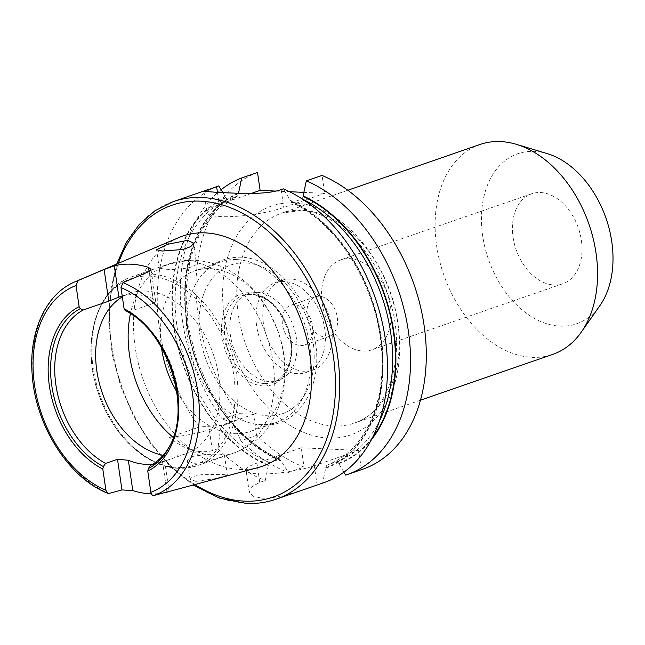 <?xml version="1.0" encoding="UTF-8"?>
<svg xmlns="http://www.w3.org/2000/svg" width="645" height="645" viewBox="0 0 645 645"><rect width="100%" height="100%" fill="white"/><g stroke="black" fill="none" stroke-linecap="round" stroke-linejoin="round"><path stroke-width="0.48" stroke-dasharray="3.23 2.42" d="M206.174 454.394L192.557 456.434L187.348 460.707L193.234 463.279C204.32 463.634 226.008 455.838 224.42 455.225C224.105 454.709 222.219 454.338 218.76 454.128L206.174 454.394A99.959 69.184 -109.1 0 1 173.295 437.528M195.87 481.363L190.041 479.195L192.871 476.558L201.135 474.72L221.703 474.341L227.33 475.083L216.148 478.517L195.87 481.363M227.33 475.083L224.42 455.225A99.959 69.184 -109.1 0 0 233.942 452.984A99.959 69.184 -109.1 0 0 271.787 354.927A99.959 69.184 -109.1 0 0 196.322 262.652C198.595 267.804 176.133 270.271 164.91 269.118L159.275 268.256L164.733 265.724L178.076 261.822L190.517 260.572C193.952 260.701 195.887 261.394 196.322 262.652L193.476 243.052M218.736 185.905A157.436 108.965 -109.1 0 0 199.281 427.006L220.8 425.442L230.854 421.959L222.307 419.032L238.061 413.582L253.614 414.284L256.686 435.335A157.436 108.965 -109.1 0 0 304.053 467.053L301.247 447.799L256.928 463.134A39.982 7.667 -8.3 0 0 246.051 470.213A39.982 7.667 -8.3 0 0 258.347 473.882A39.982 7.667 -8.3 0 0 314.3 465.746L358.612 450.412L361.426 469.665A157.436 108.965 -109.1 0 0 362.667 469.246M343.866 472.229L338.552 463.231L336.892 461.675L326.838 465.158L325.765 467.657L322.637 483.089L317.106 485.008C302.795 489.966 276.963 499.133 261.886 498.15L252.888 496.215L249.228 492.014L251.558 486.886L259.742 482.396L265.272 480.477L268.401 465.045L269.465 462.546L280.212 459.087C262.975 451.798 247.067 439.793 232.49 423.072L231.474 422.685L221.412 426.168L220.445 429.352L217.897 448.759A157.436 108.965 -109.1 0 0 265.272 480.477M322.178 303.287A47.609 32.951 -109.1 0 0 371.907 349.824A47.609 32.951 -109.1 0 0 390.483 306.391A47.609 32.951 -109.1 0 0 340.762 259.854A47.609 32.951 -109.1 0 0 322.178 303.287M513.073 237.207A47.609 32.951 -109.1 0 0 562.795 283.744A47.609 32.951 -109.1 0 0 581.379 240.311A47.609 32.951 -109.1 0 0 531.657 193.774A47.609 32.951 -109.1 0 0 513.073 237.207M163.58 492.885A115.27 79.778 70.9 0 1 151.325 493.82M178.923 237.537A121.776 84.285 -109.1 0 0 138.981 365.884A121.776 84.285 -109.1 0 0 239.787 469.423A121.776 84.285 -109.1 0 0 258.5 467.423M122.236 296.047A84.963 58.808 70.9 0 1 135.506 294.596A84.963 58.808 70.9 0 1 153.091 298.691L149.132 271.537L153.72 303.206L155.638 301.062L153.091 298.691M163.161 455.306A84.963 58.808 -109.1 0 0 169.82 456.088A84.963 58.808 -109.1 0 0 185.575 453.862A84.963 58.808 -109.1 0 0 216.575 365.264A84.963 58.808 -109.1 0 0 145.746 291.056A84.963 58.808 -109.1 0 0 129.984 293.281A84.963 58.808 -109.1 0 0 122.356 296.837M176.77 391.765A84.963 58.808 -109.1 0 0 234.57 433.674A84.963 58.808 -109.1 0 0 250.325 431.441A84.963 58.808 -109.1 0 0 281.333 342.85A84.963 58.808 -109.1 0 0 210.496 268.634A84.963 58.808 -109.1 0 0 194.742 270.868A84.963 58.808 -109.1 0 0 161.46 347.526M236.642 259.588A84.963 58.808 -109.1 0 0 220.888 261.814A84.963 58.808 -109.1 0 0 191.888 292.387A84.963 58.808 -109.1 0 0 234.78 416.291A84.963 58.808 -109.1 0 0 260.725 424.62A84.963 58.808 -109.1 0 0 276.479 422.394A84.963 58.808 -109.1 0 0 307.48 333.796A84.963 58.808 -109.1 0 0 236.642 259.588M256.928 292.338A45.98 31.823 -109.1 0 0 248.398 293.539A45.98 31.823 -109.1 0 0 231.619 341.487A45.98 31.823 -109.1 0 0 269.957 381.647A45.98 31.823 -109.1 0 0 278.479 380.445A45.98 31.823 -109.1 0 0 295.257 332.498A45.98 31.823 -109.1 0 0 256.928 292.338M547.218 153.615A89.961 62.267 -109.1 0 0 534.479 151.39A89.961 62.267 -109.1 0 0 482.686 235.82A89.961 62.267 -109.1 0 0 559.973 326.128A89.961 62.267 -109.1 0 0 599.858 305.69M480.001 144.48A111.077 76.884 -109.1 0 0 439.471 260.306A111.077 76.884 -109.1 0 0 532.077 357.33A111.077 76.884 -109.1 0 0 552.676 354.419M322.637 483.089A157.436 108.965 -109.1 0 0 323.879 482.67M256.686 435.335L240.924 440.785L232.49 423.072M233.337 425.684A144.424 99.967 -109.1 0 0 281.26 461.175L288.299 472.503L304.053 467.053M231.474 422.685A141.876 98.193 -109.1 0 0 279.519 459.063L281.26 461.175M240.924 440.785A157.436 108.965 -109.1 0 0 288.299 472.503M220.558 430.102A144.424 99.967 -109.1 0 0 268.481 465.601M222.872 192.613L225.871 197.934L227.532 199.507L237.586 196.032L238.618 193.266M237.876 193.242A144.424 99.967 -109.1 0 0 229.652 421.37M338.633 463.787A144.424 99.967 -109.1 0 0 371.504 439.543M221.098 189.743A157.436 108.965 -109.1 0 0 222.307 419.032M257.516 172.481A157.436 108.965 -109.1 0 0 238.061 413.582M361.426 469.665L345.664 475.115M275.818 191.089L289.516 191.718M303.86 192.371L324.669 193.315L322.065 175.424M301.247 447.799L358.612 450.412M217.897 448.759L212.366 450.67C198.16 453.935 183.873 449.476 169.506 437.31L199.281 427.006M225.782 197.37A144.424 99.967 -109.1 0 0 216.873 425.797M325.854 468.214A144.424 99.967 -109.1 0 0 381.477 339.383A144.424 99.967 -109.1 0 0 290.331 200.305L283.276 188.848M303.198 196.451L302.134 198.966L292.072 202.449L290.331 200.305M326.838 465.158L326.813 465.166C363.506 452.306 386.516 403.947 381.477 348.671C377.277 286.977 337.674 222.912 291.346 202.409L292.072 202.449A141.876 98.193 -109.1 0 1 381.01 338.835A141.876 98.193 -109.1 0 1 326.838 465.158M237.586 196.032L216.954 209.907L200.74 231.378L190.106 259.088L185.784 291.266L188.082 325.83L196.862 360.539L211.568 393.168L231.249 421.62L230.854 421.959A141.876 98.193 -109.1 0 1 237.586 196.032M170.175 445.09A84.963 58.808 -109.1 0 0 170.772 443.945A84.963 58.808 -109.1 0 0 128.153 312.059L153.72 303.206M170.772 443.945L169.587 446.259A87.131 60.307 -109.1 0 0 125.267 310.688L128.153 312.059M152.849 464.126A84.963 58.808 -109.1 0 0 161.702 462.126A84.963 58.808 -109.1 0 0 162.564 461.812C165.33 460.659 165.297 460.49 162.467 461.328L150.535 465.456M166.966 491.974L162.564 461.812C165.33 460.659 165.297 460.49 162.467 461.328L166.934 491.974M251.316 193.427L219.219 204.538A44.981 8.619 -8.3 0 0 206.981 212.503A44.981 8.619 -8.3 0 0 235.554 216.373A44.981 8.619 -8.3 0 0 283.768 207.472L324.669 193.315M169.506 437.31A39.982 7.667 -8.3 0 0 209.294 429.626L253.614 414.284M283.985 281.446A47.48 32.863 -109.1 0 0 275.181 282.687A47.48 32.863 -109.1 0 0 257.855 332.199A47.48 32.863 -109.1 0 0 297.442 373.665A47.48 32.863 -109.1 0 0 306.246 372.423A47.48 32.863 -109.1 0 0 323.564 322.911A47.48 32.863 -109.1 0 0 283.985 281.446M290.806 279.083A47.48 32.863 -109.1 0 0 281.994 280.325A47.48 32.863 -109.1 0 0 264.676 329.837A47.48 32.863 -109.1 0 0 304.255 371.302A47.48 32.863 -109.1 0 0 313.059 370.061A47.48 32.863 -109.1 0 0 330.385 320.549A47.48 32.863 -109.1 0 0 290.806 279.083M294.555 304.811A20.995 14.529 -109.1 0 0 290.661 305.359A20.995 14.529 -109.1 0 0 283.002 327.249A20.995 14.529 -109.1 0 0 300.506 345.583A20.995 14.529 -109.1 0 0 304.4 345.027A20.995 14.529 -109.1 0 0 312.059 323.145A20.995 14.529 -109.1 0 0 294.555 304.811M319.267 296.257A20.995 14.529 -109.1 0 0 315.381 296.805A20.995 14.529 -109.1 0 0 307.721 318.695A20.995 14.529 -109.1 0 0 325.217 337.029A20.995 14.529 -109.1 0 0 329.111 336.472A20.995 14.529 -109.1 0 0 336.771 314.591A20.995 14.529 -109.1 0 0 319.267 296.257M294.007 202.893A121.075 83.802 -109.1 0 0 224.299 316.518A121.075 83.802 -109.1 0 0 328.321 438.06A121.075 83.802 -109.1 0 0 398.03 324.427A121.075 83.802 -109.1 0 0 294.007 202.893M333.723 425.99A111.077 76.884 70.9 0 1 241.117 328.974A111.077 76.884 70.9 0 1 281.647 213.148A111.077 76.884 70.9 0 1 302.247 210.238A111.077 76.884 70.9 0 1 394.845 307.254A111.077 76.884 70.9 0 1 354.315 423.08A111.077 76.884 70.9 0 1 333.723 425.99M317.106 485.008L314.3 465.746M173.078 201.675A157.436 108.965 -109.1 0 0 115.64 365.836A157.436 108.965 -109.1 0 0 246.882 503.342A157.436 108.965 -109.1 0 0 276.076 499.222M149.148 276.108A98.459 68.144 -109.1 0 0 92.453 368.513A98.459 68.144 -109.1 0 0 177.044 467.351A98.459 68.144 -109.1 0 0 233.732 374.947A98.459 68.144 -109.1 0 0 149.148 276.108M150.704 274.036A99.959 69.184 -109.1 0 0 132.169 276.657A99.959 69.184 -109.1 0 0 95.694 380.889A99.959 69.184 -109.1 0 0 179.028 468.197A99.959 69.184 -109.1 0 0 197.564 465.577A99.959 69.184 -109.1 0 0 234.038 361.345A99.959 69.184 -109.1 0 0 150.704 274.036M178.076 261.822A99.959 69.184 -109.1 0 0 168.547 264.063A99.959 69.184 -109.1 0 0 130.435 313.712M245.471 262.902A78.714 54.486 -109.1 0 0 200.152 336.787A78.714 54.486 -109.1 0 0 267.78 415.799A78.714 54.486 -109.1 0 0 313.099 341.923A78.714 54.486 -109.1 0 0 245.471 262.902M263.418 385.952A47.98 33.209 -109.1 0 0 291.048 340.923A47.98 33.209 -109.1 0 0 249.825 292.757A47.98 33.209 -109.1 0 0 222.203 337.786A47.98 33.209 -109.1 0 0 263.418 385.952M264.498 383.541A45.98 31.823 -109.1 0 0 273.029 382.332A45.98 31.823 -109.1 0 0 289.807 334.384A45.98 31.823 -109.1 0 0 251.469 294.225A45.98 31.823 -109.1 0 0 242.947 295.434A45.98 31.823 -109.1 0 0 226.169 343.374A45.98 31.823 -109.1 0 0 264.498 383.541M233.232 424.934A143.875 99.58 -109.1 0 0 281.18 460.619M220.445 429.352A143.875 99.58 -109.1 0 0 268.401 465.045M221.412 426.168A141.876 98.193 -109.1 0 0 269.465 462.546M238.65 193.508A143.875 99.58 -109.1 0 0 230.209 421.403M338.552 463.231A143.875 99.58 -109.1 0 0 372.786 437.052M225.871 197.934A143.875 99.58 -109.1 0 0 217.43 425.821M325.765 467.657A143.875 99.58 -109.1 0 0 381.074 339.367A143.875 99.58 -109.1 0 0 290.411 200.877M227.532 199.507A141.876 98.193 -109.1 0 0 220.8 425.442M336.892 461.675A141.876 98.193 -109.1 0 0 379.333 421.266M75.231 281.696A113.955 78.875 -109.1 0 0 34.612 386.411A113.955 78.875 -109.1 0 0 109.086 493.401M118.366 263.321A154.437 106.893 -109.1 0 0 194.959 484.589M259.742 482.396L256.928 463.134M217.446 192.363L219.219 204.538M281.156 189.582L283.768 207.472M212.366 450.67L209.294 429.626M420.476 400.182L354.315 423.08C389.886 413.179 408.672 351.533 387.903 294.491C372.391 246.946 332.941 210.875 300.377 210.512L281.647 213.148L347.8 190.251M190.041 479.195L187.348 460.707M159.275 268.256L156.574 249.76M562.795 283.744L371.907 349.824M129.984 293.281L119.744 296.821M178.463 468.278C146.77 467.423 112.972 435.883 98.967 395.054C80.214 345.019 95.533 288.041 132.169 276.657L168.547 264.063C176.98 261.177 185.647 259.927 194.564 260.338C207.295 261.031 219.276 264.652 230.507 271.206C246.616 280.817 259.532 294.33 269.247 311.728L278.172 331.627C285.622 353.202 287.033 374.552 282.405 395.683L276.568 412.953L268.9 426.345C259.991 438.931 248.341 447.807 233.942 452.984L197.564 465.577L178.463 468.278M220.888 261.814L194.742 270.868M191.888 292.387C201.498 268.933 217.768 257.202 240.698 257.186C274.706 257.984 308.512 297.305 315.042 340.318C323.742 385.194 299.111 427.691 262.322 425.063C252.921 424.579 243.745 421.653 234.78 416.291M248.398 293.539L242.947 295.434L251.099 294.281C267.264 296.265 279.487 308.02 287.775 329.547C295.926 352.767 288.307 377.865 273.029 382.332L278.479 380.445M276.479 422.394L250.325 431.441M185.575 453.862L161.702 462.126M116.745 264.015L110.247 292.161L108.747 322.839L112.294 354.71L120.736 386.395L133.692 416.517L150.608 443.76L170.748 466.94L193.258 485.048M531.657 193.774L340.762 259.854M249.228 492.014L246.051 470.213M203.901 191.363L206.981 212.503M169.103 491.506L164.62 460.812M155.638 301.062L151.019 269.376M281.994 280.325L275.181 282.687M315.381 296.805L290.661 305.359M329.111 336.472L304.4 345.027M313.059 370.061L306.246 372.423"/><path stroke-width="0.97" d="M187.574 240.359L167.523 244.31L156.574 249.76L162.274 251.034L182.72 249.526L190.815 246.608L193.476 243.052L187.574 240.359M170.175 445.09A84.963 58.808 -109.1 0 1 150.535 465.456L148.302 468.601L147.778 471.14L150.865 492.304C151.325 494.586 152.389 495.634 154.05 495.449L166.934 491.974C169.788 491.297 169.804 491.353 166.99 492.135A115.27 79.778 70.9 0 1 163.58 492.885M151.325 493.82A115.27 79.778 70.9 0 1 150.237 493.78A115.27 79.778 70.9 0 1 132.781 490.579L121.97 489.934L117.495 459.28L128.355 460.256A84.963 58.808 -109.1 0 0 145.939 464.352A84.963 58.808 -109.1 0 0 152.849 464.126M169.103 491.506L258.5 467.423A121.776 84.285 -109.1 0 0 307.471 342.084A121.776 84.285 -109.1 0 0 205.279 232.885A121.776 84.285 -109.1 0 0 178.923 237.537L75.231 281.696A113.955 78.875 -109.1 0 1 78.037 280.591L76.037 285.525L79.125 306.689L80.302 308.641L83.189 310.011A84.963 58.808 -109.1 0 0 55.905 384.96A84.963 58.808 -109.1 0 0 105.57 463.408L103.337 466.553L102.813 469.092L105.901 490.256L107.844 493.312L109.086 493.401L121.97 489.934M148.519 267.377L151.019 269.376L149.1 271.545L148.519 267.377A116.269 80.472 -109.1 0 0 131.064 264.2A116.269 80.472 -109.1 0 0 114.31 265.821L118.882 297.135L108.755 301.159L104.135 269.497L78.037 280.591M149.1 271.545L123.002 282.639L121.002 287.573L124.09 308.737L125.219 310.664C167.176 330.393 192.137 406.842 169.587 446.259A87.131 60.307 -109.1 0 1 148.302 468.601M167.853 491.909L166.966 491.974M117.495 459.28L105.57 463.408M83.189 310.011L108.755 301.159M118.882 297.135A84.963 58.808 70.9 0 1 119.744 296.821A84.963 58.808 70.9 0 1 122.236 296.047M122.356 296.837A84.963 58.808 -109.1 0 0 99.346 383.299A84.963 58.808 -109.1 0 0 163.161 455.306M161.46 347.526A84.963 58.808 -109.1 0 0 176.77 391.765M420.476 400.182L552.676 354.419A111.077 76.884 -109.1 0 0 581.33 332.094L599.858 305.69A89.961 62.267 -109.1 0 0 606.066 218.389A89.961 62.267 -109.1 0 0 547.218 153.615L516.331 144.319A111.077 76.884 -109.1 0 0 500.601 141.577A111.077 76.884 -109.1 0 0 480.001 144.48L347.8 190.251M581.33 332.094A111.077 76.884 -109.1 0 0 588.99 224.299A111.077 76.884 -109.1 0 0 516.331 144.319M207.44 189.783L173.078 201.675A157.436 108.965 -109.1 0 1 202.272 197.547A157.436 108.965 -109.1 0 1 333.521 335.053A157.436 108.965 -109.1 0 1 276.076 499.222L323.879 482.67A157.436 108.965 -109.1 0 0 385.557 340.649A157.436 108.965 -109.1 0 0 283.276 188.848L281.156 189.582C265.047 195.451 234.208 193.048 217.276 192.355L203.901 191.363L218.736 185.905L222.872 192.613M238.618 193.266L238.569 192.944A144.424 99.967 -109.1 0 0 237.876 193.242M371.504 439.543A144.424 99.967 -109.1 0 0 388.459 306.851A144.424 99.967 -109.1 0 0 303.11 195.878L303.198 196.451A143.875 99.58 -109.1 0 1 387.637 305.359A143.875 99.58 -109.1 0 1 372.786 437.052M238.569 192.944L241.762 177.939A157.436 108.965 -109.1 0 0 221.098 189.743M343.866 472.229L345.664 475.115A157.436 108.965 -109.1 0 0 346.905 474.704A157.436 108.965 -109.1 0 0 408.583 332.675A157.436 108.965 -109.1 0 0 306.302 180.874L303.11 195.878M241.762 177.939L257.516 172.481L260.128 190.38L275.818 191.089M346.905 474.704L362.667 469.246A157.436 108.965 -109.1 0 0 424.346 327.217A157.436 108.965 -109.1 0 0 322.065 175.424L306.302 180.874M289.516 191.718L303.86 192.371M104.135 269.497L114.31 265.821M260.128 190.38L251.316 193.427M194.959 484.589A154.437 106.893 -109.1 0 0 244.415 501.141A154.437 106.893 -109.1 0 0 333.336 356.201A154.437 106.893 -109.1 0 0 200.651 201.167A154.437 106.893 -109.1 0 0 118.366 263.321M154.05 495.449A113.955 78.875 -109.1 0 0 197.797 391.741A113.955 78.875 -109.1 0 0 123.002 282.639M130.435 313.712A99.959 69.184 -109.1 0 0 173.295 437.528M379.333 421.266A141.876 98.193 -109.1 0 0 302.432 199.112M147.778 471.14A89.292 61.807 -109.1 0 0 177.512 391.829A89.292 61.807 -109.1 0 0 124.09 308.737M150.865 492.304A109.964 76.11 -109.1 0 0 192.347 392.507A109.964 76.11 -109.1 0 0 121.002 287.573M80.302 308.641A87.131 60.307 -109.1 0 0 51.793 385.775A87.131 60.307 -109.1 0 0 103.337 466.553M79.125 306.689A89.292 61.807 -109.1 0 0 49.391 386A89.292 61.807 -109.1 0 0 102.813 469.092M76.037 285.525A109.964 76.11 -109.1 0 0 34.564 385.323A109.964 76.11 -109.1 0 0 105.901 490.256M128.355 460.256L132.781 490.579M216.615 186.639L217.446 192.363M276.076 499.222C266.603 502.487 256.686 503.89 246.326 503.423L219.614 498.158L193.258 485.048M107.844 493.312C68.668 478.074 35.402 425.474 32.186 374.632C28.557 332.038 45.803 293.733 75.231 281.696M173.078 201.675L154.921 210.77L139.151 224.549L126.291 242.504L116.745 264.015"/></g></svg>
